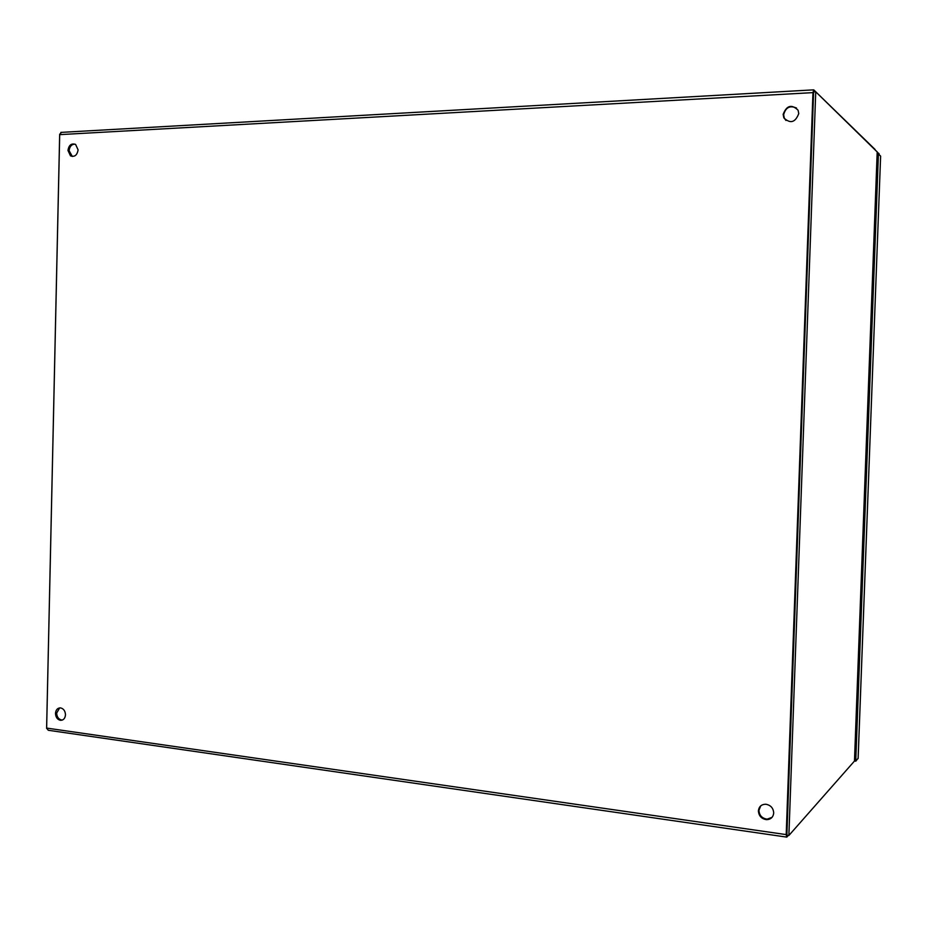 <?xml version="1.0" encoding="UTF-8"?>
<svg xmlns="http://www.w3.org/2000/svg" width="927" height="927" viewBox="0 0 927 927"><rect width="100%" height="100%" fill="white"/><g stroke="black" fill="none" stroke-linecap="round" stroke-linejoin="round"><path stroke-width="1.39" d="M74.948 144.125C71.553 144.288 69.618 146.478 69.119 150.684L72.318 156.466M78.1 149.884C77.138 155.272 74.6 157.254 70.475 155.829L67.949 150.394C68.911 144.983 71.472 143.013 75.62 144.473L78.1 149.884M796.583 108.077C789.955 105.157 785.632 107.393 783.628 114.797L784.346 118.285L785.969 120.464M798.75 113.604C795.296 122.561 790.337 123.986 783.848 117.88L783.141 114.38C786.629 105.365 791.623 103.986 798.101 110.232L798.75 113.604M59.664 707.892L56.651 713.106C56.895 716.988 58.563 719.282 61.669 720.001L62.515 720.001M65.493 714.798C65.122 718.437 63.465 720.279 60.498 720.325C57.393 719.607 55.713 717.301 55.481 713.408C55.852 709.758 57.532 707.915 60.522 707.892C63.592 708.634 65.249 710.939 65.493 714.798M760.719 805.876L758.923 810.372C759.34 815.505 762.087 818.425 767.185 819.144L772.04 817.359M773.709 813.014C773.199 817.197 770.858 819.41 766.664 819.677C761.577 818.947 758.819 816.027 758.39 810.882C758.935 806.56 761.391 804.346 765.76 804.23C770.685 805.099 773.327 808.031 773.709 813.014M813.605 92.144L786.884 834.891M788.321 835.401L786.791 837.116L786.2 834.601L812.956 92.619L813.767 89.873L875.042 149.421M61.437 132.364L59.664 134.635L46.617 728.077L48.274 730.267L786.467 837.069M59.71 134.102L46.628 728.471M877.197 151.935L815.737 91.796L813.454 91.924L786.652 835.157L788.877 835.482L854.474 761.055L877.185 152.26M815.737 91.796L788.877 835.482M854.485 760.673L855.748 761.229L858.112 758.251M858.101 758.564L880.615 156.107L878.414 153.986L855.748 761.229M878.414 153.986L877.151 151.785M59.664 134.635L812.956 92.619M786.2 834.601L46.617 728.077M858.135 758.46L880.615 156.246M878.228 152.943L879.144 153.824M70.475 155.829L71.646 156.107M60.498 720.325L61.669 720.001M813.5 89.861L60.823 132.399M854.509 760.893L877.232 152.074"/></g></svg>
